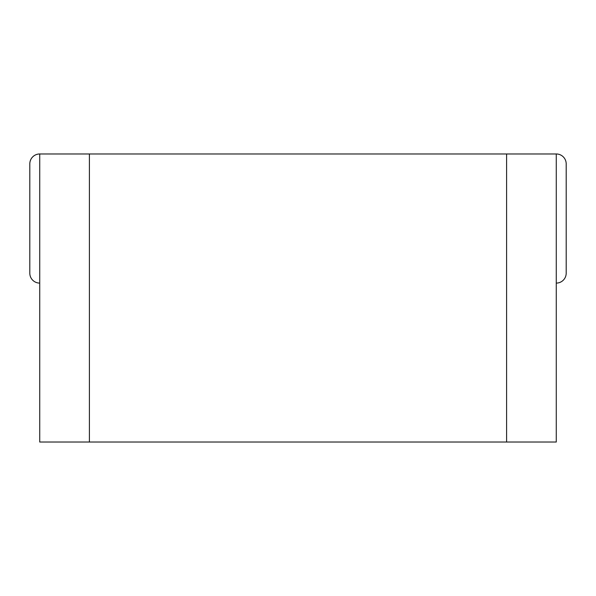 <?xml version="1.0" encoding="UTF-8"?>
<svg xmlns="http://www.w3.org/2000/svg" width="596" height="596" viewBox="0 0 596 596"><rect width="100%" height="100%" fill="white"/><g stroke="black" fill="none" stroke-linecap="round" stroke-linejoin="round"><path stroke-width="0.89" d="M39.731 283.1A9.931 9.931 0 0 1 29.8 273.169L29.8 163.9A9.931 9.931 0 0 1 39.731 153.969L506.6 153.969L506.6 442.031L556.269 442.031L556.269 153.969A9.931 9.931 0 0 1 566.2 163.9L566.2 273.169A9.931 9.931 0 0 1 556.269 283.1M506.6 442.031L39.731 442.031L39.731 153.969M506.6 153.969L556.269 153.969M89.4 153.969L89.4 442.031"/></g></svg>
